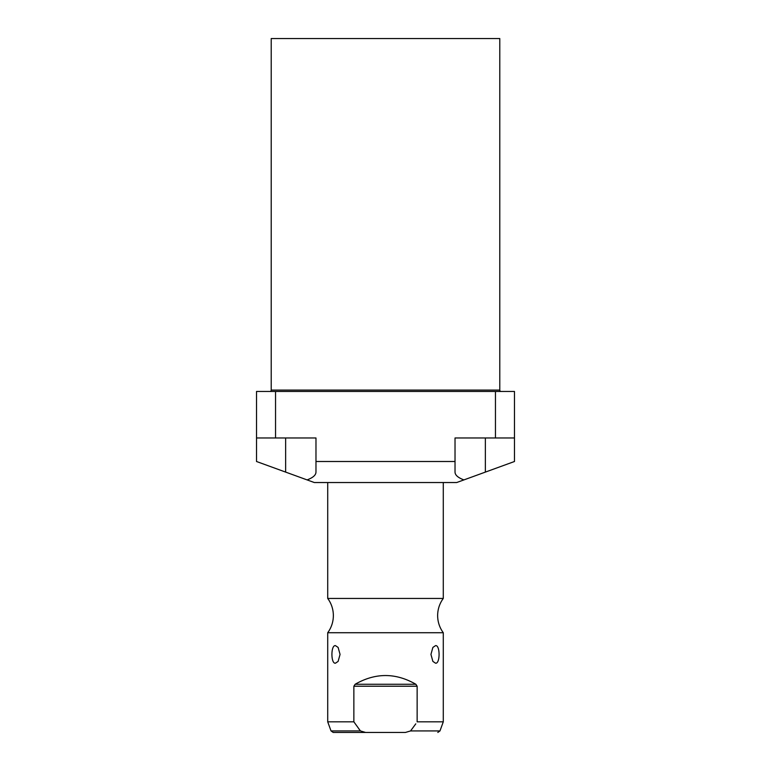 <?xml version="1.0" encoding="UTF-8"?>
<svg xmlns="http://www.w3.org/2000/svg" width="771" height="771" viewBox="0 0 771 771"><rect width="100%" height="100%" fill="white"/><g stroke="black" fill="none" stroke-linecap="round" stroke-linejoin="round"><path stroke-width="1.16" d="M495.454 391.466L514.479 391.466L514.479 437.967L455.025 437.967L455.025 461.501L315.975 461.501L315.975 437.967L275.546 437.967L275.546 391.466L495.454 391.466L495.454 437.967M455.025 461.501L455.025 472.103C455.083 475.1 458.041 477.702 463.911 479.909L456.692 482.53L314.308 482.53L256.521 461.501L256.521 391.466L275.546 391.466M307.089 479.909C312.959 477.702 315.917 475.1 315.975 472.103L315.975 461.501M256.521 437.967L275.546 437.967M463.911 479.909L514.479 461.501L514.479 437.967M327.714 482.53L327.714 598.45L443.286 598.45A28.845 28.845 0 0 0 443.286 632.721L443.286 721.82L417.14 721.82L417.14 686.219L415.858 684.263C395.619 672.64 375.381 672.64 355.142 684.263L353.86 686.219L355.142 684.263L415.858 684.263L417.14 686.219L353.86 686.219L353.86 721.82L360.423 730.927L365.579 732.45L405.421 732.45L410.577 730.927L415.771 723.853M443.286 482.53L443.286 598.45M327.714 598.45A28.845 28.845 0 0 1 327.714 632.721L443.286 632.721M327.714 632.721L327.714 721.82L353.86 721.82M335.452 663.195C330.749 663.985 330.74 644.864 335.452 645.635L338.112 647.418L340.059 654.415L338.112 661.412L335.452 663.195M435.548 663.195L432.888 661.412L430.941 654.415L432.888 647.418L435.548 645.635C440.251 644.845 440.26 663.966 435.548 663.195M359.257 729.424L358.804 728.826M360.423 730.927L331.029 730.927L333.197 732.45L365.541 732.45M333.197 732.45L405.421 732.45M443.286 721.82L439.971 730.927L410.567 730.937M269.831 391.466A1.388 1.388 0 0 0 271.219 390.078L499.781 390.078A1.388 1.388 0 0 0 501.169 391.466M499.781 390.078L499.781 38.55L271.219 38.55L271.219 390.078M285.646 472.103L285.646 437.967M485.354 472.103L485.354 437.967M331.029 730.927L327.714 721.82M439.971 730.927L437.803 732.45"/></g></svg>
